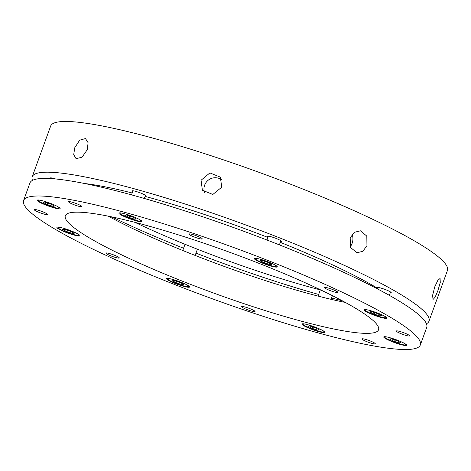 <?xml version="1.0" encoding="UTF-8"?>
<svg xmlns="http://www.w3.org/2000/svg" width="471" height="471" viewBox="0 0 471 471"><rect width="100%" height="100%" fill="white"/><g stroke="black" fill="none" stroke-linecap="round" stroke-linejoin="round"><path stroke-width="0.71" d="M350.183 237.855L354.386 232.291L360.45 230.819L366.815 236.106L366.944 245.691L362.864 251.273L356.989 252.774L350.506 247.469L350.183 237.855M434.774 286.798L437.747 280.533L440.085 278.426L440.267 282.5L437.795 290.943L435.057 297.283L433.02 299.497L432.608 295.341L434.774 286.798M428.987 321.163L447.45 270.442A211.12 27.742 -160 0 0 297.796 187.04A211.12 27.742 -160 0 0 50.674 126.028L32.216 176.749A211.12 27.742 20 0 1 279.332 237.761A211.12 27.742 20 0 1 428.987 321.163A211.12 27.742 20 0 1 426.449 323.754M201.058 180.258L209.901 172.904L220.357 177.149L221.741 187.193L212.839 194.458L202.389 190.225L201.058 180.258M221.8 179.904A11.11 10.809 -36 0 0 204.638 185.18A11.11 10.809 -36 0 0 204.555 192.427M74.754 147.747L79.687 140.158L85.492 138.562L88.106 142.719L87.253 149.713L82.066 157.184L76.084 158.698L73.712 154.653L74.754 147.747M350.218 246.786A11.11 9.137 99 0 0 352.114 243.354A11.11 9.137 99 0 0 352.143 234.37M320.951 290.048A166.675 21.902 20 0 1 195.524 248.482A166.675 21.902 20 0 1 134.977 222.359M377.701 288.382A182.23 23.944 -160 0 0 280.298 242.33M280.563 241.599A7.554 0.995 -160 0 0 281.558 241.464A7.554 0.995 -160 0 0 276.206 238.479A7.554 0.995 -160 0 0 267.363 236.295A7.554 0.995 -160 0 0 268.034 237.037M145.186 196.219A7.554 0.995 -160 0 0 146.181 196.083A7.554 0.995 -160 0 0 140.823 193.098A7.554 0.995 -160 0 0 131.98 190.914A7.554 0.995 -160 0 0 132.657 191.656M55.602 178.968A7.554 0.995 -160 0 0 50.214 178.02A7.554 0.995 -160 0 0 50.633 178.58M390.253 292.88A7.554 0.995 -160 0 0 391.248 292.75A7.554 0.995 -160 0 0 385.89 289.765A7.554 0.995 -160 0 0 377.047 287.581A7.554 0.995 -160 0 0 377.724 288.323M183.578 248.241A197.785 25.993 20 0 1 111.868 216.901M420.326 344.972L426.732 327.374A211.12 27.742 -160 0 0 277.072 243.966A211.12 27.742 -160 0 0 29.956 182.96L23.55 200.558A211.12 27.742 20 0 1 270.666 261.564A211.12 27.742 20 0 1 420.326 344.972A211.12 27.742 20 0 1 173.204 283.96A211.12 27.742 20 0 1 23.55 200.558M183.466 281.605A166.675 21.902 20 0 1 65.316 215.759A166.675 21.902 20 0 1 260.41 263.925A166.675 21.902 20 0 1 378.56 329.771A166.675 21.902 20 0 1 183.466 281.605M345.343 302.441A166.675 21.902 20 0 1 193.263 254.693A166.675 21.902 20 0 1 108.324 216.171M262.977 263.336A12.222 1.607 20 0 1 254.311 258.502A12.222 1.607 20 0 1 268.617 262.035A12.222 1.607 20 0 1 277.284 266.869A12.222 1.607 20 0 1 262.977 263.336M127.594 217.955A12.222 1.607 20 0 1 118.927 213.122A12.222 1.607 20 0 1 133.24 216.654A12.222 1.607 20 0 1 141.901 221.482A12.222 1.607 20 0 1 127.594 217.955M45.828 205.056A12.222 1.607 20 0 1 37.162 200.228A12.222 1.607 20 0 1 51.469 203.76A12.222 1.607 20 0 1 60.135 208.588A12.222 1.607 20 0 1 45.828 205.056M65.569 232.203A12.222 1.607 20 0 1 56.909 227.375A12.222 1.607 20 0 1 71.215 230.908A12.222 1.607 20 0 1 79.876 235.735A12.222 1.607 20 0 1 65.569 232.203M175.259 283.489A12.222 1.607 20 0 1 166.593 278.661A12.222 1.607 20 0 1 180.899 282.194A12.222 1.607 20 0 1 189.566 287.022A12.222 1.607 20 0 1 175.259 283.489M310.636 328.87A12.222 1.607 20 0 1 301.976 324.042A12.222 1.607 20 0 1 316.282 327.575A12.222 1.607 20 0 1 324.943 332.402A12.222 1.607 20 0 1 310.636 328.87M392.402 341.763A12.222 1.607 20 0 1 383.741 336.936A12.222 1.607 20 0 1 398.048 340.468A12.222 1.607 20 0 1 406.714 345.296A12.222 1.607 20 0 1 392.402 341.763M372.661 314.616A12.222 1.607 20 0 1 364.001 309.788A12.222 1.607 20 0 1 378.307 313.321A12.222 1.607 20 0 1 386.968 318.149A12.222 1.607 20 0 1 372.661 314.616M193.899 236.842A7.112 0.936 20 0 1 188.853 234.034A7.112 0.936 20 0 1 197.178 236.089A7.112 0.936 20 0 1 202.224 238.897A7.112 0.936 20 0 1 193.899 236.842M73.629 204.567A7.112 0.936 20 0 1 68.589 201.759A7.112 0.936 20 0 1 76.914 203.813A7.112 0.936 20 0 1 81.954 206.622A7.112 0.936 20 0 1 73.629 204.567M39.276 212.462A7.112 0.936 20 0 1 34.236 209.648A7.112 0.936 20 0 1 42.561 211.703A7.112 0.936 20 0 1 47.6 214.517A7.112 0.936 20 0 1 39.276 212.462M110.962 255.9A7.112 0.936 20 0 1 105.922 253.092A7.112 0.936 20 0 1 114.247 255.147A7.112 0.936 20 0 1 119.287 257.955A7.112 0.936 20 0 1 110.962 255.9M246.692 309.441A7.112 0.936 20 0 1 241.652 306.627A7.112 0.936 20 0 1 249.977 308.682A7.112 0.936 20 0 1 255.017 311.496A7.112 0.936 20 0 1 246.692 309.441M366.962 341.716A7.112 0.936 20 0 1 361.922 338.908A7.112 0.936 20 0 1 370.247 340.963A7.112 0.936 20 0 1 375.287 343.771A7.112 0.936 20 0 1 366.962 341.716M401.316 333.821A7.112 0.936 20 0 1 396.276 331.013A7.112 0.936 20 0 1 404.601 333.068A7.112 0.936 20 0 1 409.64 335.876A7.112 0.936 20 0 1 401.316 333.821M329.629 290.383A7.112 0.936 20 0 1 324.59 287.575A7.112 0.936 20 0 1 332.915 289.63A7.112 0.936 20 0 1 337.954 292.438A7.112 0.936 20 0 1 329.629 290.383M32.499 180.369A211.12 27.742 20 0 1 32.216 176.749M267.899 237.419A182.23 23.944 -160 0 0 145.121 196.389M132.168 192.986A182.23 23.944 -160 0 0 84.509 183.502M342.164 300.722A197.785 25.993 20 0 1 331.56 297.984M318.655 294.457A197.785 25.993 20 0 1 195.989 253.121M387.421 337.077A11.11 1.46 -160 0 0 384.86 337.106A11.11 1.46 -160 0 0 392.737 341.499A11.11 1.46 -160 0 0 405.743 344.707A11.11 1.46 -160 0 0 403.8 343.041M389.493 339.079L393.821 341.251L399.626 343.076L401.109 342.741L396.782 340.568L390.977 338.743L389.493 339.079M394.345 339.803L393.821 341.251M399.961 342.164L399.626 343.076M305.655 324.183A11.11 1.46 -160 0 0 303.094 324.213A11.11 1.46 -160 0 0 310.972 328.605A11.11 1.46 -160 0 0 323.977 331.814A11.11 1.46 -160 0 0 322.034 330.142M307.728 326.185L312.055 328.358L317.86 330.183L319.344 329.841L315.017 327.675L309.206 325.844L307.728 326.185M312.579 326.909L312.055 328.358M318.196 329.27L317.86 330.183M170.278 278.803A11.11 1.46 -160 0 0 167.711 278.832A11.11 1.46 -160 0 0 175.589 283.224A11.11 1.46 -160 0 0 188.594 286.433A11.11 1.46 -160 0 0 186.651 284.761M172.345 280.804L176.672 282.977L182.483 284.802L183.961 284.46L179.634 282.294L173.828 280.463L172.345 280.804M177.202 281.528L176.672 282.977M182.813 283.889L182.483 284.802M60.588 227.517A11.11 1.46 -160 0 0 58.027 227.546A11.11 1.46 -160 0 0 65.905 231.938A11.11 1.46 -160 0 0 78.91 235.147A11.11 1.46 -160 0 0 76.967 233.481M62.661 229.518L66.988 231.691L72.793 233.516L74.277 233.18L69.949 231.008L64.138 229.183L62.661 229.518M67.512 230.242L66.988 231.691M73.129 232.603L72.793 233.516M40.847 200.369A11.11 1.46 -160 0 0 38.281 200.405A11.11 1.46 -160 0 0 46.158 204.791A11.11 1.46 -160 0 0 59.163 208.005A11.11 1.46 -160 0 0 57.221 206.333M42.914 202.377L47.241 204.544L53.052 206.375L54.53 206.033L50.203 203.861L44.398 202.035L42.914 202.377M47.771 203.095L47.241 204.544M53.382 205.456L53.052 206.375M122.613 213.263A11.11 1.46 -160 0 0 120.052 213.298A11.11 1.46 -160 0 0 127.924 217.684A11.11 1.46 -160 0 0 140.935 220.899A11.11 1.46 -160 0 0 138.992 219.227M124.685 215.271L129.013 217.437L134.818 219.268L136.302 218.927L131.974 216.754L126.163 214.929L124.685 215.271M129.537 215.989L129.013 217.437M135.153 218.35L134.818 219.268M257.99 258.65A11.11 1.46 -160 0 0 255.429 258.679A11.11 1.46 -160 0 0 263.307 263.065A11.11 1.46 -160 0 0 276.312 266.28A11.11 1.46 -160 0 0 274.369 264.608M260.063 260.651L264.39 262.818L270.195 264.649L271.679 264.308L267.351 262.141L261.546 260.31L260.063 260.651M264.914 261.37L264.39 262.818M270.531 263.731L270.195 264.649M367.68 309.93A11.11 1.46 -160 0 0 365.119 309.965A11.11 1.46 -160 0 0 372.997 314.351A11.11 1.46 -160 0 0 386.002 317.566A11.11 1.46 -160 0 0 384.059 315.894M369.753 311.937L374.08 314.104L379.885 315.929L381.369 315.594L377.041 313.421L371.23 311.596L369.753 311.937M374.604 312.656L374.08 314.104M380.221 315.017L379.885 315.929M384.86 337.106L385.013 336.688M405.743 344.707L405.896 344.289M320.321 289.883L318.06 296.094M303.094 324.213L303.247 323.795M323.977 331.814L324.13 331.396M332.402 295.664L331.072 299.315M185.021 244.278L182.76 250.49M167.711 278.832L167.864 278.414M188.594 286.433L188.747 286.015M197.408 249.224L195.147 255.435M58.027 227.546L58.18 227.128M78.91 235.147L79.063 234.729M51.209 177.885L50.95 178.597M38.281 200.405L38.434 199.981M59.163 208.005L59.317 207.581M132.975 190.779L131.491 194.859M120.052 213.298L120.205 212.874M140.935 220.899L141.088 220.475M145.504 195.335L144.361 198.474M268.358 236.159L266.951 240.016M255.429 258.679L255.582 258.255M276.312 266.28L276.465 265.856M280.887 240.722L279.374 244.879M378.042 287.445L377.507 288.929M365.119 309.965L365.272 309.541M386.002 317.566L386.155 317.142M390.571 292.002L389.352 295.358"/></g></svg>
